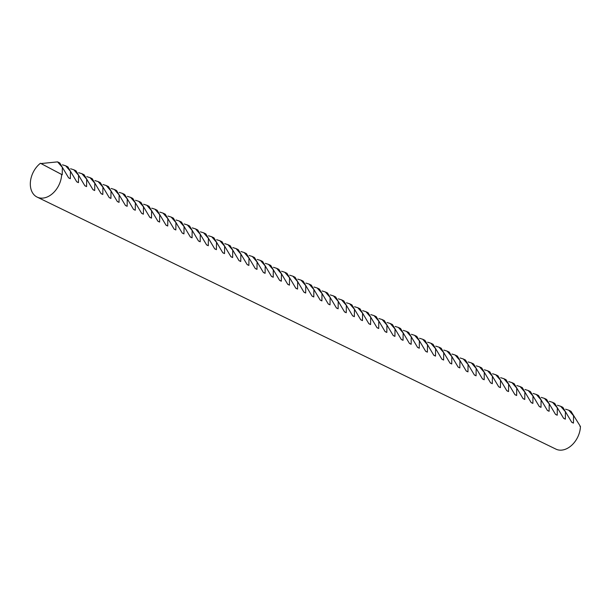<?xml version="1.0" encoding="UTF-8"?>
<svg xmlns="http://www.w3.org/2000/svg" width="611" height="611" viewBox="0 0 611 611"><rect width="100%" height="100%" fill="white"/><g stroke="black" fill="none" stroke-linecap="round" stroke-linejoin="round"><path stroke-width="0.92" d="M41.029 163.549L40.441 163.259A20.308 14.359 -64.1 0 0 33.292 172.111A20.308 14.359 -64.1 0 0 37.118 197.093A20.308 14.359 -64.1 0 0 58.687 185.545A20.308 14.359 -64.1 0 0 61.642 174.479L62.238 174.769L62.33 167.399L57.564 161.877L41.029 163.549L62.238 174.769M37.118 197.093L555.926 449.123A20.308 14.359 -64.1 0 0 577.487 437.575A20.308 14.359 -64.1 0 0 580.45 426.509L570.964 411.279L568.788 410.218L573.546 415.74L573.454 423.11L571.743 422.285L562.853 407.338L560.669 406.277L565.435 411.799L565.335 419.169L563.632 418.336L554.735 403.397L552.558 402.336L557.324 407.858L557.224 415.228L555.514 414.395L546.624 399.457L544.439 398.395L549.205 403.917L549.106 411.287L547.403 410.455L538.505 395.516L536.328 394.454L541.094 399.976L540.995 407.346L539.284 406.514L530.394 391.567L528.21 390.513L532.975 396.027L532.876 403.405L531.173 402.573L522.275 387.626L520.098 386.572L524.864 392.086L524.765 399.457L523.054 398.632L514.164 383.685L511.98 382.631L516.746 388.145L516.646 395.516L514.943 394.691L506.045 379.744L503.869 378.683L508.635 384.204L508.535 391.575L506.825 390.75L497.934 375.803L495.75 374.742L500.516 380.263L500.417 387.634L498.713 386.801L489.816 371.862L487.639 370.801L492.405 376.323L492.306 383.693L490.602 382.86L481.705 367.921L479.52 366.86L484.286 372.382L484.195 379.752L482.484 378.919L473.586 363.973L471.409 362.919L476.175 368.441L476.076 375.811L474.373 374.978L465.475 360.032L463.298 358.978L468.057 364.492L467.965 371.862L466.254 371.037L457.356 356.091L455.18 355.037L459.946 360.551L459.846 367.921L458.143 367.096L449.245 352.15L447.069 351.088L451.835 356.61L451.735 363.98L450.024 363.155L441.134 348.209L438.95 347.147L443.716 352.669L443.617 360.039L441.913 359.207L433.016 344.268L430.839 343.206L435.605 348.728L435.506 356.098L433.795 355.266L424.905 340.327L422.72 339.265L427.486 344.787L427.387 352.157L425.684 351.325L416.786 336.386L414.609 335.324L419.375 340.846L419.276 348.217L417.565 347.384L408.675 332.437L406.491 331.383L411.256 336.898L411.157 344.276L409.454 343.443L400.556 328.497L398.38 327.443L403.145 332.957L403.046 340.327L401.335 339.502L392.445 324.556L390.261 323.502L395.027 329.016L394.927 336.386L393.224 335.561L384.327 320.615L382.15 319.553L386.916 325.075L386.816 332.445L385.113 331.62L376.216 316.674L374.031 315.612L378.797 321.134L378.705 328.504L376.995 327.672L368.097 312.733L365.92 311.671L370.686 317.193L370.587 324.563L368.884 323.731L359.986 308.792L357.809 307.73L362.567 313.252L362.476 320.622L360.765 319.79L351.867 304.851L349.691 303.789L354.456 309.311L354.357 316.681L352.654 315.849L343.756 300.902L341.58 299.848L346.345 305.363L346.246 312.733L344.535 311.908L335.645 296.961L333.461 295.907L338.227 301.422L338.127 308.792L336.424 307.967L327.527 293.02L325.35 291.959L330.116 297.481L330.016 304.851L328.306 304.026L319.416 289.079L317.231 288.018L321.997 293.54L321.898 300.91L320.195 300.077L311.297 285.138L309.12 284.077L313.886 289.599L313.787 296.969L312.076 296.136L303.186 281.197L301.002 280.136L305.767 285.658L305.668 293.028L303.965 292.195L295.067 277.257L292.89 276.195L297.656 281.717L297.557 289.087L295.846 288.255L286.956 273.308L284.772 272.254L289.538 277.768L289.438 285.146L287.735 284.314L278.837 269.367L276.661 268.313L281.427 273.827L281.327 281.197L279.624 280.373L270.726 265.426L268.542 264.372L273.308 269.886L273.216 277.257L271.505 276.432L262.608 261.485L260.431 260.423L265.197 265.945L265.098 273.316L263.394 272.491L254.497 257.544L252.32 256.483L257.078 262.004L256.987 269.375L255.276 268.542L246.378 253.603L244.201 252.542L248.967 258.063L248.868 265.434L247.165 264.601L238.267 249.662L236.09 248.601L240.856 254.123L240.757 261.493L239.046 260.66L230.156 245.721L227.972 244.66L232.738 250.182L232.638 257.552L230.935 256.719L222.037 241.773L219.861 240.719L224.627 246.233L224.527 253.603L222.816 252.778L213.926 237.832L211.742 236.778L216.508 242.292L216.409 249.662L214.705 248.837L205.808 233.891L203.631 232.829L208.397 238.351L208.298 245.721L206.587 244.896L197.697 229.95L195.512 228.888L200.278 234.41L200.179 241.78L198.476 240.955L189.578 226.009L187.401 224.947L192.167 230.469L192.068 237.839L190.357 237.007L181.467 222.068L179.283 221.006L184.048 226.528L183.949 233.898L182.246 233.066L173.348 218.127L171.172 217.065L175.937 222.587L175.838 229.957L174.127 229.125L165.237 214.178L163.053 213.124L167.819 218.639L167.727 226.017L166.016 225.184L157.119 210.237L154.942 209.183L159.708 214.698L159.608 222.068L157.905 221.243L149.008 206.297L146.831 205.243L151.589 210.757L151.497 218.127L149.787 217.302L140.889 202.356L138.712 201.294L143.478 206.816L143.379 214.186L141.676 213.361L132.778 198.415L130.601 197.353L135.359 202.875L135.268 210.245L133.557 209.413L124.667 194.474L122.483 193.412L127.248 198.934L127.149 206.304L125.446 205.472L116.548 190.533L114.372 189.471L119.137 194.993L119.038 202.363L117.327 201.531L108.437 186.592L106.253 185.53L111.019 191.052L110.919 198.422L109.216 197.59L100.319 182.643L98.142 181.589L102.908 187.103L102.808 194.481L101.098 193.649L92.208 178.702L90.023 177.648L94.789 183.163L94.69 190.533L92.987 189.708L84.089 174.761L81.912 173.707L86.678 179.222L86.579 186.592L84.868 185.767L75.978 170.82L73.794 169.759L78.559 175.281L78.46 182.651L76.757 181.826L67.859 166.879L65.683 165.818L70.448 171.34L70.349 178.71L68.638 177.877L59.748 162.938L57.564 161.877M62.467 164.817L65.683 165.818M70.586 168.758L73.794 169.759M78.697 172.699L81.912 173.707M86.815 176.64L90.023 177.648M94.926 180.581L98.142 181.589M103.045 184.53L106.253 185.53M111.156 188.471L114.372 189.471M119.275 192.412L122.483 193.412M127.386 196.352L130.601 197.353M135.505 200.293L138.712 201.294M143.616 204.234L146.831 205.243M151.727 208.175L154.942 209.183M159.845 212.116L163.053 213.124M167.956 216.065L171.172 217.065M176.075 220.006L179.283 221.006M184.186 223.947L187.401 224.947M192.305 227.888L195.512 228.888M200.416 231.829L203.631 232.829M208.534 235.77L211.742 236.778M216.645 239.711L219.861 240.719M224.764 243.659L227.972 244.66M232.875 247.6L236.09 248.601M240.994 251.541L244.201 252.542M249.105 255.482L252.32 256.483M257.216 259.423L260.431 260.423M265.334 263.364L268.542 264.372M273.445 267.305L276.661 268.313M281.564 271.246L284.772 272.254M289.675 275.194L292.89 276.195M297.794 279.135L301.002 280.136M305.905 283.076L309.12 284.077M314.023 287.017L317.231 288.018M322.134 290.958L325.35 291.959M330.253 294.899L333.461 295.907M338.364 298.84L341.58 299.848M346.483 302.789L349.691 303.789M354.594 306.73L357.809 307.73M362.705 310.671L365.92 311.671M370.824 314.612L374.031 315.612M378.935 318.552L382.15 319.553M387.053 322.493L390.261 323.502M395.164 326.434L398.38 327.443M403.283 330.375L406.491 331.383M411.394 334.324L414.609 335.324M419.513 338.265L422.72 339.265M427.624 342.206L430.839 343.206M435.742 346.147L438.95 347.147M443.853 350.088L447.069 351.088M451.972 354.029L455.18 355.037M460.083 357.97L463.298 358.978M468.194 361.918L471.409 362.919M476.313 365.859L479.52 366.86M484.424 369.8L487.639 370.801M492.542 373.741L495.75 374.742M500.653 377.682L503.869 378.683M508.772 381.623L511.98 382.631M516.883 385.564L520.098 386.572M525.002 389.505L528.21 390.513M533.113 393.453L536.328 394.454M541.231 397.394L544.439 398.395M549.342 401.335L552.558 402.336M557.461 405.276L560.669 406.277M565.572 409.217L568.788 410.218M40.441 163.259L61.642 174.479M579.854 426.195L580.45 426.509M68.631 177.801L70.349 178.71M76.742 181.742L78.46 182.651M84.86 185.683L86.579 186.592M92.971 189.624L94.69 190.533M101.09 193.565L102.808 194.481M109.201 197.506L110.919 198.422M117.32 201.454L119.038 202.363M125.431 205.395L127.149 206.304M133.549 209.336L135.268 210.245M141.66 213.277L143.379 214.186M149.771 217.218L151.497 218.127M157.89 221.159L159.608 222.068M166.001 225.1L167.727 226.017M174.12 229.049L175.838 229.957M182.231 232.99L183.949 233.898M190.349 236.931L192.068 237.839M198.46 240.871L200.179 241.78M206.579 244.812L208.298 245.721M214.69 248.753L216.409 249.662M222.809 252.694L224.527 253.603M230.92 256.635L232.638 257.552M239.038 260.584L240.757 261.493M247.15 264.525L248.868 265.434M255.261 268.466L256.987 269.375M263.379 272.407L265.098 273.316M271.49 276.348L273.216 277.257M279.609 280.289L281.327 281.197M287.72 284.23L289.438 285.146M295.839 288.178L297.557 289.087M303.95 292.119L305.668 293.028M312.068 296.06L313.787 296.969M320.179 300.001L321.898 300.91M328.298 303.942L330.016 304.851M336.409 307.883L338.127 308.792M344.528 311.824L346.246 312.733M352.639 315.765L354.357 316.681M360.75 319.713L362.476 320.622M368.868 323.654L370.587 324.563M376.979 327.595L378.705 328.504M385.098 331.536L386.816 332.445M393.209 335.477L394.927 336.386M401.328 339.418L403.046 340.327M409.439 343.359L411.157 344.276M417.557 347.3L419.276 348.217M425.668 351.249L427.387 352.157M433.787 355.19L435.506 356.098M441.898 359.131L443.617 360.039M450.017 363.071L451.735 363.98M458.128 367.012L459.846 367.921M466.239 370.953L467.965 371.862M474.357 374.894L476.076 375.811M482.469 378.843L484.195 379.752M490.587 382.784L492.306 383.693M498.698 386.725L500.417 387.634M506.817 390.666L508.535 391.575M514.928 394.607L516.646 395.516M523.047 398.548L524.765 399.457M531.158 402.489L532.876 403.405M539.276 406.43L540.995 407.346M547.387 410.378L549.106 411.287M555.506 414.319L557.224 415.228M563.617 418.26L565.335 419.169M571.728 422.201L573.454 423.11"/></g></svg>
